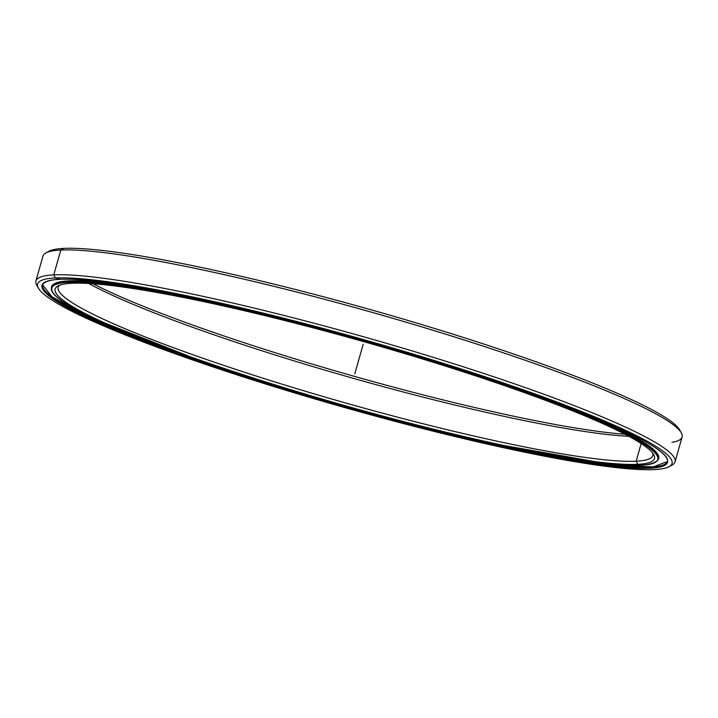 <?xml version="1.0" encoding="UTF-8"?>
<svg xmlns="http://www.w3.org/2000/svg" width="718" height="718" viewBox="0 0 718 718"><rect width="100%" height="100%" fill="white"/><g stroke="black" fill="none" stroke-linecap="round" stroke-linejoin="round"><path stroke-width="1.08" d="M657.903 459.978A315.48 33.755 -164.2 0 0 658.711 458.497A315.48 33.755 -164.2 0 0 535.951 394.954A315.48 33.755 15.8 0 1 657.903 459.978M189.444 296.902A315.48 33.755 -164.2 0 0 68.56 280.9A315.48 33.755 -164.2 0 0 51.588 286.697A315.48 33.755 -164.2 0 0 51.499 288.385A315.48 33.755 15.8 0 1 68.56 280.9A315.48 33.755 15.8 0 1 189.444 296.902M652.671 453.076A308.964 33.055 15.8 0 1 636.157 461.216L637.737 464.304A311.433 33.324 -164.2 0 0 653.721 454.638A311.433 33.324 -164.2 0 0 393.644 350.303A311.433 33.324 -164.2 0 0 71.908 283.26A311.433 33.324 15.8 0 1 454.027 368.846A311.433 33.324 15.8 0 1 637.737 464.304A311.433 33.324 15.8 0 1 255.608 378.718A311.433 33.324 15.8 0 1 71.908 283.26A311.433 33.324 -164.2 0 0 57.862 286.024A311.433 33.324 -164.2 0 0 284.229 387.693A311.433 33.324 -164.2 0 0 637.737 464.304L636.157 461.216A308.964 33.055 -164.2 0 0 652.779 455.535A308.964 33.055 -164.2 0 0 652.671 453.076M455.122 368.792L455.302 368.487A315.175 33.719 -164.2 0 0 68.587 281.878A315.175 33.719 -164.2 0 0 51.633 287.667A315.175 33.719 15.8 0 1 68.587 281.878L68.838 280.989A315.175 33.719 -164.2 0 0 51.884 286.778A315.175 33.719 15.8 0 1 68.838 280.989A315.175 33.719 15.8 0 1 202.655 299.693A315.175 33.719 -164.2 0 0 68.838 280.989L68.587 281.878A315.175 33.719 15.8 0 1 455.302 368.487A315.175 33.719 15.8 0 1 658.164 459.296A315.175 33.719 -164.2 0 0 455.302 368.487L455.122 368.792A314.861 33.692 15.8 0 1 640.851 465.3A314.861 33.692 15.8 0 1 254.513 378.772A314.861 33.692 15.8 0 1 68.784 282.264A314.861 33.692 15.8 0 1 455.122 368.792A314.861 33.692 -164.2 0 0 68.784 282.264A314.861 33.692 -164.2 0 0 254.513 378.772L254.513 378.772A314.861 33.692 -164.2 0 0 640.851 465.3A314.861 33.692 -164.2 0 0 455.122 368.792M254.495 378.763L254.504 378.772C342.504 406.998 444.711 434.094 522.3 449.755C606.836 466.664 652.124 469.85 658.164 459.296L658.415 458.416A315.175 33.719 -164.2 0 0 523.234 390.412A315.175 33.719 15.8 0 1 658.415 458.416M641.156 443.544L636.157 461.216L641.156 443.544M59.585 285.243A308.964 33.055 -164.2 0 0 58.194 287.29A308.964 33.055 -164.2 0 0 301.138 389.982A308.964 33.055 -164.2 0 0 636.157 461.216A308.964 33.055 15.8 0 1 290.799 386.858A308.964 33.055 15.8 0 1 59.585 285.243M628.815 436.302A308.964 33.055 15.8 0 1 353.516 378.395A308.964 33.055 15.8 0 1 88.682 283.466A308.964 33.055 -164.2 0 0 353.516 378.395A308.964 33.055 -164.2 0 0 628.815 436.302M624.938 434.255A311.433 33.324 15.8 0 1 354.109 376.286A311.433 33.324 15.8 0 1 93.062 283.745A311.433 33.324 -164.2 0 0 354.109 376.286A311.433 33.324 -164.2 0 0 624.938 434.255M675.073 461.845L682.1 437.02A332.138 35.541 -164.2 0 0 420.945 326.618A332.138 35.541 -164.2 0 0 60.797 250.044L63.705 248.401A329.661 35.272 -164.2 0 0 48.851 251.327L45.826 252.996A332.138 35.541 15.8 0 1 60.797 250.044A332.138 35.541 -164.2 0 0 42.927 256.155L35.9 280.98A332.138 35.541 15.8 0 1 53.769 274.877A332.138 35.541 -164.2 0 0 36.717 285.19L38.422 288.196A329.661 35.272 15.8 0 1 55.34 277.956L53.769 274.877L60.797 250.044L53.769 274.877A332.138 35.541 15.8 0 1 413.918 351.452A332.138 35.541 15.8 0 1 675.073 461.845A332.138 35.541 15.8 0 1 670.477 465.785M42.577 284.795A324.689 34.742 -164.2 0 0 251.632 378.036A324.689 34.742 15.8 0 1 42.577 284.795L51.929 296.722L83.046 314.367L200.107 360.642M201.022 360.957A325.003 34.769 15.8 0 1 43.34 288.412M667.39 461.593A324.689 34.742 15.8 0 1 650.023 467.265L649.853 467.858A324.689 34.742 -164.2 0 0 667.327 461.889A324.689 34.742 15.8 0 1 649.853 467.858A324.689 34.742 15.8 0 1 251.471 378.628A324.689 34.742 15.8 0 1 42.479 285.073A324.689 34.742 -164.2 0 0 251.471 378.628L251.471 378.628A324.689 34.742 -164.2 0 0 649.853 467.858L650.023 467.265A324.689 34.742 15.8 0 1 251.632 378.036A324.689 34.742 -164.2 0 0 650.023 467.265A324.689 34.742 -164.2 0 0 667.39 461.593L653.174 466.862L617.426 465.587L493.472 443.652M667.327 461.889C673.565 448.956 584.461 408.578 458.344 368.63L458.353 368.63A325.003 34.769 -164.2 0 0 59.585 279.311A325.003 34.769 -164.2 0 0 251.282 378.933A325.003 34.769 15.8 0 1 59.585 279.311A325.003 34.769 15.8 0 1 458.353 368.63A325.003 34.769 15.8 0 1 650.05 468.244A325.003 34.769 15.8 0 1 251.282 378.933A325.003 34.769 -164.2 0 0 650.05 468.244A325.003 34.769 -164.2 0 0 458.353 368.63L458.344 368.63C355.078 335.468 233.215 304.064 150.69 289.363C82.561 277.453 46.49 276.026 42.479 285.073M669.149 466.673L672.174 465.004A332.138 35.541 -164.2 0 0 430.773 356.577A332.138 35.541 -164.2 0 0 53.769 274.877L55.34 277.956A329.661 35.272 15.8 0 1 429.543 359.054A329.661 35.272 15.8 0 1 669.149 466.673A329.661 35.272 15.8 0 1 654.295 469.599A329.661 35.272 15.8 0 1 313.721 398.625A329.661 35.272 15.8 0 1 38.422 288.196M37.758 286.742A332.138 35.541 15.8 0 1 35.9 280.98M59.944 279.105L55.34 277.956A329.661 35.272 -164.2 0 0 249.801 379.005A329.661 35.272 -164.2 0 0 654.295 469.599A329.661 35.272 -164.2 0 0 459.834 368.549A329.661 35.272 -164.2 0 0 55.34 277.956L53.769 274.877L60.797 250.044A332.138 35.541 15.8 0 1 403.92 321.556A332.138 35.541 15.8 0 1 681.283 432.81A332.138 35.541 15.8 0 1 672.003 442.351M664.841 464.277A325.003 34.769 15.8 0 1 492.53 443.446M47.523 252.215A329.661 35.272 15.8 0 1 63.705 248.401A329.661 35.272 15.8 0 1 409.709 320.982A329.661 35.272 15.8 0 1 680.242 431.258M63.705 248.401L60.797 250.044L63.705 248.401A329.661 35.272 -164.2 0 1 404.279 319.375A329.661 35.272 -164.2 0 1 679.578 429.804L681.283 432.81M363.182 344.218L354.818 373.782M71.908 283.26L68.784 282.264L68.838 280.989A1.239 1.176 -92.8 0 0 68.865 280.882M51.884 286.778L51.633 287.667C45.97 301.578 132.211 339.731 254.504 378.772"/></g></svg>
